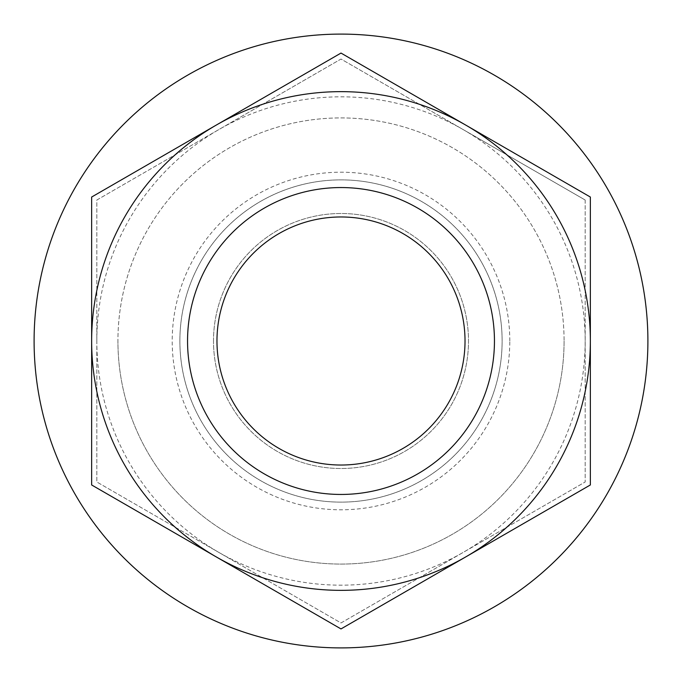 <?xml version="1.0" encoding="UTF-8"?>
<svg xmlns="http://www.w3.org/2000/svg" width="682" height="682" viewBox="0 0 682 682"><rect width="100%" height="100%" fill="white"/><g stroke="black" fill="none" stroke-linecap="round" stroke-linejoin="round"><path stroke-width="0.51" stroke-dasharray="3.41 2.56" d="M494.45 341A153.45 153.45 0 0 0 341 187.55A153.45 153.45 0 0 0 187.55 341A153.45 153.45 0 0 1 341 187.55A153.45 153.45 0 0 1 494.45 341A153.45 153.45 0 0 1 341 494.45A153.45 153.45 0 0 1 187.55 341A153.45 153.45 0 0 1 341 187.55A153.45 153.45 0 0 1 494.45 341A153.45 153.45 0 0 1 341 494.45A153.45 153.45 0 0 1 187.55 341A153.45 153.45 0 0 1 341 187.55A153.45 153.45 0 0 1 494.45 341A153.45 153.45 0 0 1 341 494.45A153.45 153.45 0 0 1 187.55 341A153.45 153.45 0 0 1 341 187.55A153.45 153.45 0 0 1 494.45 341A153.45 153.45 0 0 1 341 494.45A153.45 153.45 0 0 1 187.55 341A153.45 153.45 0 0 0 341 494.45A153.45 153.45 0 0 0 494.45 341A153.45 153.45 0 0 0 341 187.55A153.45 153.45 0 0 0 187.55 341A153.45 153.45 0 0 0 341 494.45A153.45 153.45 0 0 0 494.45 341A153.45 153.45 0 0 1 341 494.45A153.45 153.45 0 0 1 187.55 341A153.45 153.45 0 0 1 341 187.55A153.45 153.45 0 0 1 494.45 341M564.082 341A223.082 223.082 0 0 1 341 564.074A223.082 223.082 0 0 1 117.926 341A223.082 223.082 0 0 0 341 564.074A223.082 223.082 0 0 0 564.082 341A223.082 223.082 0 0 0 341 117.918A223.082 223.082 0 0 0 117.926 341A223.082 223.082 0 0 1 341 117.918A223.082 223.082 0 0 1 564.082 341M585.182 200.022L585.182 481.978L341 622.956L96.827 481.978L96.827 200.022L218.913 129.537A244.182 244.182 0 0 1 463.087 129.537L585.182 200.022L585.182 481.978L341 622.956L96.827 481.978L96.827 200.022L341 59.044L585.173 200.022M96.827 341A244.182 244.182 0 0 1 218.913 129.537L341 59.044L463.087 129.537A244.182 244.182 0 0 1 463.087 552.463A244.182 244.182 0 0 1 96.827 341M216.978 341A124.03 124.03 0 0 0 341 465.03A124.03 124.03 0 0 0 465.03 341A124.03 124.03 0 0 0 341 216.97A124.03 124.03 0 0 0 216.978 341A124.03 124.03 0 0 0 341 465.03A124.03 124.03 0 0 0 465.03 341A124.03 124.03 0 0 0 341 216.97A124.03 124.03 0 0 0 216.97 341M34.1 341A306.9 306.9 0 0 0 341 647.9A306.9 306.9 0 0 0 647.9 341A306.9 306.9 0 0 0 341 34.1A306.9 306.9 0 0 0 34.1 341M179.877 341A161.123 161.123 0 0 1 341 179.877A161.123 161.123 0 0 1 502.123 341A161.123 161.123 0 0 1 341 502.123A161.123 161.123 0 0 1 179.877 341A161.123 161.123 0 0 1 341 179.877A161.123 161.123 0 0 1 502.123 341A161.123 161.123 0 0 1 341 502.123A161.123 161.123 0 0 1 179.877 341M216.322 125.053A249.356 249.356 0 0 1 590.356 341A249.356 249.356 0 0 1 216.322 556.947A249.356 249.356 0 0 1 216.322 125.053L341 53.068L590.356 197.038L590.356 484.962L341 628.932L91.644 484.962L91.644 197.038L216.322 125.053M213.5 341A127.5 127.5 0 0 1 341 213.5A127.5 127.5 0 0 1 468.5 341A127.5 127.5 0 0 1 341 468.5A127.5 127.5 0 0 1 213.5 341A127.5 127.5 0 0 1 341 213.5A127.5 127.5 0 0 1 468.5 341A127.5 127.5 0 0 1 341 468.5A127.5 127.5 0 0 1 213.5 341M509.795 341A168.795 168.795 0 0 0 341 172.205A168.795 168.795 0 0 0 172.205 341A168.795 168.795 0 0 0 341 509.795A168.795 168.795 0 0 0 509.795 341"/><path stroke-width="1.02" d="M465.022 341A124.03 124.03 0 0 1 341 465.03A124.03 124.03 0 0 1 216.97 341A124.03 124.03 0 0 1 341 216.97A124.03 124.03 0 0 1 465.022 341M494.45 341A153.45 153.45 0 0 1 341 494.45A153.45 153.45 0 0 1 187.55 341A153.45 153.45 0 0 1 341 187.55A153.45 153.45 0 0 1 494.45 341M34.1 341A306.9 306.9 0 0 0 341 647.9A306.9 306.9 0 0 0 647.9 341A306.9 306.9 0 0 0 341 34.1A306.9 306.9 0 0 0 34.1 341M465.678 125.053A249.356 249.356 0 0 0 216.322 125.053L341 53.068L465.678 125.053A249.356 249.356 0 0 1 465.678 556.947L341 628.932L216.322 556.947A249.356 249.356 0 0 0 465.678 556.947L590.356 484.962L590.356 197.038L465.678 125.053M216.322 556.947A249.356 249.356 0 0 1 216.322 125.053L91.644 197.038L91.644 484.962L216.322 556.947"/></g></svg>
